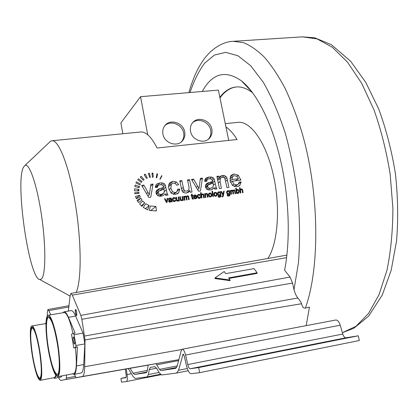 <?xml version="1.0" encoding="UTF-8"?>
<svg xmlns="http://www.w3.org/2000/svg" width="419" height="419" viewBox="0 0 419 419"><rect width="100%" height="100%" fill="white"/><g stroke="black" fill="none" stroke-linecap="round" stroke-linejoin="round"><path stroke-width="0.63" d="M306.163 325.647L309.463 307.106L305.378 308.091C303.592 308.484 302.324 307.033 301.565 303.733C301.193 302.429 299.936 300.523 297.799 298.014L295.531 294.348L293.997 289.728L298.459 262.697C300.014 242.392 299.884 220.892 298.061 198.197C295.259 175.43 290.959 153.637 285.177 132.828C278.693 113.198 271.371 96.307 263.226 82.15L250.609 65.642L237.882 55.727L225.668 52.333L214.465 55.036L204.65 63.159C198.857 70.952 193.987 80.741 190.037 92.515M128.324 368.6L133.153 376.613L135.295 378.436L147.179 376.885L148.405 374.565L149.206 369.642L150.4 367.4L154.758 366.667L156.779 368.432L159.429 373.025L161.666 374.995L176.577 373.046L178.546 370.27L183.113 354.039L184.229 355.988L186.429 365.478C187.775 370.721 189.33 373.465 191.101 373.701L199.643 372.664L198.674 367.568L190.168 368.751C189.268 368.652 188.471 367.254 187.78 364.567L185.565 355.034C184.575 351.222 183.459 349.278 182.223 349.205L181.265 350.551L177.064 366.368L175.661 368.359L160.854 370.558L159.513 369.39L156.093 363.661M202.236 91.483C212.307 73.215 225.401 69.695 241.517 80.914C256.454 92.746 271.622 122.097 280.416 159.676C289.168 197.255 290.608 240.019 284.601 270.234L290.021 277.048L292.577 283.071L293.997 289.728M252.694 92.835C246.943 88.451 241.417 86.492 236.122 86.963C229.968 87.602 224.547 91.059 219.865 97.323M251.803 91.656L251.51 91.457M236.452 86.937C230.193 87.697 224.704 91.352 219.985 97.905M68.307 311.087L70.114 295.914L70.947 293.41L286.915 255.108M267.924 258.361C277.944 243.476 280.662 207.07 273.288 174.692C265.981 142.256 250.494 120.803 238.029 122.369L225.27 123.631M147.729 134.808C150.856 137.469 153.962 141.868 157.057 148.007L237.065 139.527C233.446 133.651 229.743 129.466 225.956 126.967L218.383 90.122L140.543 96.695L147.729 134.808C145.231 132.708 142.853 131.77 140.595 131.995L51.883 140.763L50.657 141.156L48.876 142.837M76.09 292.493C81.585 281.427 81.616 242.439 75.43 204.472C69.297 166.453 58.749 139.579 51.883 140.763M136.337 198.669L140.281 197.014L139.621 195.28L135.489 196.417L136.337 198.669M139.113 193.253L134.829 193.782L134.672 192.782L138.988 192.478L139.113 193.253M138.857 190.944L134.504 190.786L134.53 188.817L138.883 189.419L138.857 190.944M139.103 187.681L134.813 186.57L135.175 185.02L139.391 186.476L139.103 187.681M139.962 184.868L135.908 182.951L136.442 181.83L140.375 183.993L139.962 184.868M141.392 182.37L137.741 179.746L138.506 178.793L141.989 181.621L141.392 182.37M143.34 180.285L140.245 177.08L141.213 176.331L144.094 179.693L143.34 180.285M146.383 178.379L144.162 174.65L145.325 174.189L147.289 178.012L146.383 178.379M149.672 177.389L148.405 173.393L149.363 173.257L150.411 177.279L149.672 177.389M152.427 177.185L151.971 173.131L152.961 173.167L153.197 177.216L152.427 177.185M156.245 177.724L156.926 173.812L157.575 173.995L156.748 177.866L156.245 177.724M159.885 179.18L161.661 175.666L161.959 175.828L160.116 179.306L159.885 179.18M137.092 200.219L140.868 198.203L141.999 200.004L138.548 202.571L137.092 200.219M139.6 203.938L142.816 201.052L144.681 202.927L141.994 206.389L139.6 203.938M143.324 207.452L145.718 203.739L149.133 205.588L147.718 209.872L143.324 207.452M149.29 210.401L150.348 205.991L155.873 206.41L156.423 210.946L149.29 210.401M148.797 197.464L141.648 185.418L143.879 185.151L149.321 194.783L150.892 184.302L153.05 184.046L150.767 197.218L148.797 197.464M165.102 193.803L163.111 195.526L160.886 196.239L157.581 195.61L156.025 193.112L156.125 191.368L156.68 190.32L158.351 189.121L163.719 187.382L162.651 185.098L160.126 184.674L158.057 185.46L157.403 187.424L155.297 187.393L156.02 184.758L157.35 183.69L160.053 182.914L162.687 182.983L164.337 183.742L165.285 185.078L167.171 193.594L167.961 195.055L165.788 195.327L165.102 193.803L162.886 195.647M177.405 190.991L179.735 189.121L177.656 189.1L176.933 191.761L175.173 192.63L172.502 191.787L170.868 188.215L171.397 184.082L168.538 186.507M179.735 189.121L178.651 192.745L175.498 194.4L171.172 193.201L168.752 188.534L168.689 184.936L169.543 183.093L170.198 182.459L172.947 181.364L176.409 181.982L178.646 184.648L176.708 185.208L175.294 183.464L173.403 183.056L171.397 184.082M190.2 192.258L189.875 190.399L188.948 191.808L186.418 193.023L184.339 192.845L182.773 191.944L181.851 190.436L179.761 180.825L181.815 180.579L183.805 189.618L184.873 190.849L186.507 191.127L188.147 190.42L189.037 188.943L188.906 186.46L187.503 179.892L189.54 179.646L192.022 192.028L190.2 192.258M198.543 191.205L191.493 179.411L193.636 179.154L199.02 188.581L200.371 178.342L202.44 178.091L200.434 190.97L198.543 191.205M214.182 187.665L212.286 189.346L210.155 190.037L206.97 189.414L205.446 186.963L205.519 185.256L206.295 183.946L207.63 183.066L212.768 181.38L211.7 179.143L209.264 178.724L207.285 179.489L206.693 181.406L204.666 181.369L205.08 179.18L206.577 177.75L209.16 177.001L211.7 177.075L213.302 177.818L214.235 179.128L216.167 187.461L216.948 188.89L214.858 189.152L214.182 187.665L211.186 189.817M219.409 188.581L216.874 176.352L218.666 176.137L219.064 177.839L219.959 176.457L222.321 175.42L224.354 175.577L225.92 176.43L226.878 177.855L228.926 187.387L226.946 187.633L224.835 178.311L223.788 177.426L222.321 177.221L220.326 178.316L220.095 181.589L221.4 188.33L219.409 188.581M238.469 183.915L241.218 182.056L239.144 182.04L238.306 184.109L236.578 184.947L233.949 184.171L232.252 181.212L240.883 180.144L238.27 175.168L234.095 174L231.356 175.179L230.591 176.132L230.125 181.034L232.535 185.512L236.876 186.67L239.626 185.565L238.835 186.094M241.218 182.056L239.626 185.565M166.463 202.529L164.484 198.805L165.144 198.721L166.636 201.707L167.228 198.454L167.867 198.37L167.045 202.45L166.463 202.529M171.329 201.408L170.051 202.157L169.077 201.963L168.637 201.199L168.899 200.282L170.983 199.423L170.701 198.706L169.957 198.575L169.318 198.831L169.108 199.434L168.485 199.423L168.789 198.533L170.743 198.04L171.481 198.7L172.167 201.79L171.518 201.874L171.329 201.408L170.538 202.026M175.042 200.507L175.75 199.963L175.126 199.957L174.864 200.795L173.555 200.79L173.105 199.68L173.351 198.355L172.434 199.072M175.75 199.963L175.383 201.083L174.43 201.591L173.141 201.225L172.466 199.779L172.827 198.025L173.827 197.527L174.854 197.721L175.482 198.564L174.891 198.742L173.937 198.061L173.351 198.355M178.866 200.931L178.787 200.355L177.719 201.167L176.629 200.837L175.88 197.354L176.504 197.276L176.965 200.114L177.761 200.581L178.552 199.905L178.227 197.056L178.845 196.977L179.421 200.858L178.866 200.931M182.778 200.429L182.694 199.853L181.637 200.664L180.547 200.334L179.798 196.857L180.416 196.778L180.882 199.612L181.678 200.078L182.459 199.402L182.139 196.558L182.752 196.48L183.328 200.355L182.778 200.429M184.297 200.23L183.721 196.359L184.271 196.286L184.355 196.83L185.36 196.061L186.492 196.605L187.503 195.788L188.382 196.003L189.21 199.596L188.602 199.674L188.1 196.679L187.455 196.37L186.864 196.721L186.743 197.621L187.068 199.873L186.455 199.952L186.088 197.433L185.837 196.799L185.308 196.642L184.596 197.318L184.91 200.151L184.297 200.23M193.484 199.041L193.311 198.47L192.703 198.397L192.284 195.783L192.897 195.704L192.819 195.202L192.206 195.28L191.991 193.939L191.446 194.406L191.598 195.359L191.148 195.411L191.226 195.919L191.677 195.862L192.195 198.852L193.484 199.041M194.935 198.868L196.925 197.422L196.281 197.417L195.448 198.334L194.646 198.093L194.165 197.16L196.851 196.815L196.144 195.223L194.887 194.851L193.756 195.542L193.515 197.108L194.191 198.517L196.15 198.685M196.925 197.422L196.453 198.465M199.936 197.26L200.607 196.773L199.994 196.768L199.711 197.632L198.459 197.59L198.014 196.495L198.292 195.139L197.365 195.82M200.607 196.773L200.13 198.019L199.318 198.386L198.056 198.019L197.391 196.59L197.794 194.798L198.721 194.364L199.727 194.557L200.34 195.39L199.763 195.563L198.826 194.893L198.292 195.139M201.319 198.04L200.507 192.74L201.115 192.667L201.419 194.557L202.408 193.892L203.618 194.385L204.236 197.663L203.629 197.742L203.273 195.301L202.964 194.62L202.372 194.468L201.612 195.128L201.927 197.962L201.319 198.04M205.158 197.543L204.582 193.704L205.127 193.636L205.21 194.18L206.248 193.405L206.86 193.458L207.578 194.18L208.06 197.171L207.452 197.249L206.949 194.327L206.211 193.981L205.582 194.332L205.76 197.469L205.158 197.543M208.479 195.16L208.788 193.515L209.84 192.95L211.118 193.316L211.805 194.678L211.768 195.872L210.443 196.951L209.154 196.59L208.479 195.16M212.784 196.563L211.977 191.294L212.574 191.216L213.386 196.485L212.784 196.563M213.816 194.474L214.119 192.834L215.167 192.274L216.445 192.635L217.126 193.997L217.089 195.186L215.769 196.265L214.491 195.903L213.816 194.474M218.137 196.574L218.645 196.228L218.053 196.207L218.556 197.092L220.258 197.082M218.645 196.228L218.907 196.631L220.111 196.511L220.321 195.081L219.415 195.71L218.205 195.285L217.602 193.971L217.629 192.939L218.079 192.138L218.828 191.808L219.944 192.221L219.87 191.761L220.425 191.693L220.923 194.987L220.933 196.275L220.53 196.899M222.08 196.872L221.929 196.27L222.599 196.155L222.903 195.27L220.986 191.619L221.63 191.535L223.091 194.5L223.615 191.284L224.212 191.211L223.248 196.171L222.908 196.721L222.08 196.872M227.192 195.401L227.706 195.06L227.114 195.039L227.611 195.919L229.298 195.919M227.706 195.06L227.962 195.458L229.146 195.348L229.361 193.918L228.465 194.542L227.26 194.117L226.663 192.808L226.689 191.787L227.15 190.97L227.878 190.655L228.989 191.069L228.915 190.614L229.46 190.54L229.963 193.824L229.973 195.107L229.554 195.746M230.932 194.227L230.356 190.43L230.89 190.362L230.974 190.891L231.932 190.142L233.027 190.676L233.996 189.88L234.844 190.09L235.661 193.615L235.075 193.693L234.577 190.755L233.954 190.451L233.383 190.792L233.273 191.672L233.603 193.882L233.011 193.96L232.645 191.488L231.89 190.713L231.209 191.368L231.524 194.149L230.932 194.227M237.081 193.437L236.536 193.505L235.724 188.288L236.316 188.215L236.62 190.064L237.489 189.435L238.118 189.498L239.259 191.164L238.704 193.122L238.06 193.395L237.013 192.96L237.081 193.437M240.265 193.023L239.453 187.817L240.045 187.743L240.349 189.598L241.302 188.948L242.475 189.435L243.088 192.661L242.501 192.735L242.145 190.336L241.842 189.666L241.271 189.514L240.537 190.163L240.852 192.95L240.265 193.023M41.423 279.038C45.755 275.403 46.069 246.492 41.591 215.921C37.165 185.324 29.419 162.813 25.004 165.4L23.427 167.275C15.037 182.197 29.005 278.902 39.836 279.588L41.423 279.038M68.664 295.29L70.093 296.217M236.793 191.509L237.107 192.473L238.311 192.709L238.668 191.294L238.228 190.236L237.138 190.132L236.793 191.509L236.29 191.839M227.271 192.688L227.706 193.746L228.884 193.808L229.198 192.462L228.748 191.446L228.004 191.179L226.716 193.059M218.21 193.845L218.65 194.908L219.849 194.961L220.153 193.62L219.703 192.599L218.954 192.331L218.33 192.771L218.21 193.845L217.655 194.227M214.434 194.395L214.895 195.464L215.691 195.731L216.382 195.264L216.513 194.107L216.052 193.075L214.748 193.028L214.434 194.395M209.102 195.081L209.558 196.15L210.364 196.417L211.056 195.951L211.192 194.788L210.726 193.756L209.411 193.719L209.102 195.081M195.228 197.024L196.134 196.359L194.117 196.621L194.426 195.642L193.489 196.333M196.134 196.359L195.788 195.663L194.976 195.385L194.426 195.642M171.062 199.936L169.433 200.622L169.548 201.508L170.863 201.261L171.062 199.936M235.426 180.819L238.469 178.709L232 179.505L232.456 176.865L232.885 176.362L229.9 178.484M238.469 178.709L237.217 176.53L234.514 175.65L232.885 176.362M213.109 183.003L208.018 185.078L207.583 186.638L208.447 187.969L210.338 188.314L212.506 187.351L213.35 185.895L213.109 183.003M164.049 189.042L158.576 191.336L158.251 192.771L159.136 194.133L161.095 194.479L163.635 193.201L164.258 192.002L164.049 189.042M136.222 198.397L139.621 195.28M138.013 193.389L138.988 192.478M137.322 190.886L138.883 189.419M138.338 187.482L139.391 186.476M139.632 184.711L140.375 183.993M141.292 182.296L141.989 181.621M140.349 177.185L141.213 176.331M144.419 175.079L145.325 174.189M148.598 173.995L149.363 173.257M152.076 174.016L152.961 173.167M156.769 174.754L157.575 173.995M161.257 176.472L161.959 175.828M137.61 201.13L140.868 198.203M141.35 205.808L144.681 202.927M145.351 208.756L149.133 205.588M150.562 210.715L155.873 206.41M142.371 186.57L143.879 185.151M147.959 195.982L149.321 194.783M150.604 186.272L153.05 184.046M160.131 190.467L163.719 187.382M186.476 193.018L189.875 190.399M180.039 182.045L181.815 180.579M187.77 181.076L189.54 179.646M192.106 180.374L193.636 179.154M197.648 189.613L199.02 188.581M200.182 179.851L202.44 178.091M205.425 186.827L212.768 181.38M217.1 177.3L218.666 176.137M217.492 179.002L219.064 177.839M230.508 182.427L232.252 181.212M230.089 180.851L232 179.505M164.657 199.119L165.144 198.721M166.212 202.047L166.636 201.707M167.134 198.967L167.867 198.37M169.669 200.46L170.983 199.423M177.729 201.167L178.787 200.355M175.938 197.716L176.504 197.276M178.285 197.417L178.845 196.977M181.626 200.664L182.694 199.853M179.856 197.213L180.416 196.778M182.192 196.914L182.752 196.48M183.768 196.673L184.271 196.286M183.852 197.213L185.36 196.061M185.968 196.998L186.492 196.605M192.462 199.093L193.311 198.47M191.184 195.663L191.598 195.359M191.373 195.903L192.206 195.28M191.703 196.034L192.819 195.202M191.729 196.202L192.284 195.783M193.615 197.564L194.165 197.16M193.51 197.066L194.117 196.621M200.565 193.07L201.115 192.667M200.863 194.961L201.419 194.557M204.629 193.997L205.127 193.636M204.713 194.536L205.21 194.18M212.024 191.609L212.574 191.216M219.394 195.71L220.321 195.081M219.561 192.483L219.944 192.221M219.917 192.043L220.425 191.693M221.127 191.886L221.63 191.535M223.552 191.661L224.212 191.211M228.413 194.552L229.361 193.918M228.601 191.331L228.989 191.069M228.957 190.881L229.46 190.54M230.398 190.692L230.89 190.362M230.481 191.221L230.974 190.891M232.503 191.022L233.027 190.676M236.505 193.29L237.013 192.96M235.771 188.576L236.316 188.215M236.075 190.425L236.62 190.064M239.5 188.1L240.045 187.743M239.804 189.954L240.349 189.598M225.956 126.967L228.722 140.412M184.695 131.917C183.25 122.222 168.993 118.315 164.327 126.433C162.902 128.727 162.441 131.283 162.944 134.106C164.327 143.539 177.934 147.65 182.92 140.224C184.664 137.799 185.256 135.033 184.695 131.917M190.561 131.325C190.011 128.256 190.572 125.532 192.253 123.165C197.15 115.822 210.38 119.954 211.831 129.188C212.438 132.53 211.747 135.437 209.751 137.903C204.619 144.618 191.954 140.328 190.561 131.325M122.856 133.75L120.876 122.945L140.543 96.695M181.385 141.837L181.867 141.245C183.611 138.825 184.203 136.07 183.642 132.964C182.323 124.417 170.564 119.829 164.845 125.7M192.646 122.667C198.365 117.388 209.359 122.039 210.689 130.236C211.291 133.567 210.6 136.463 208.61 138.919L208.269 139.307M70.947 293.41L72.309 295.123L80.83 315.387L81.852 319.278L85.015 339.935L84.696 366.714C84.57 372.858 83.753 376.136 82.234 376.54L76.049 377.66L74.388 374.298M215.005 277.923L214.952 278.541L230.031 280.667L230.089 280.049L228.601 277.897L257.14 272.79L254.029 268.621L225.658 273.644L224.202 271.538L215.005 277.923L230.089 280.049M228.978 278.436L257.067 273.403L257.14 272.79M68.994 306.965L48.782 310.61L47.913 309.541L47.326 312.223L47.31 315.926M48.782 310.61L50.746 314.81M58.513 377.556C59.467 379.535 60.305 380.473 61.038 380.373L66.155 379.452L66.584 374.979M75.326 310.872C75.467 313.307 75.839 314.795 76.441 315.329L76.708 314.229C76.572 311.783 76.2 310.296 75.593 309.761L75.326 310.872M199.643 372.664L359.34 340.532L358.282 335.802L345.968 337.782C344.675 337.772 343.617 336.53 342.794 334.048L340.228 325.223C339.05 321.698 337.573 319.964 335.787 320.011L182.223 349.205M125.339 369.123L126.046 374.167C126.302 376.283 126.192 377.472 125.721 377.734L120.892 378.409L121.541 382.149L126.412 381.557C127.339 381.044 127.549 378.713 127.046 374.56L126.26 368.966M148.221 365.033L147.142 371.297L146.383 372.706L134.588 374.455L133.08 373.182L130.11 368.291M358.282 335.802L198.674 367.568M205.996 365.813L217.801 363.493L205.996 365.813M340.108 339.139L329.156 341.276L340.108 339.139M126.009 377.399L120.892 378.409M76.808 314.47L76.504 315.727C75.813 315.114 75.389 313.417 75.231 310.631L75.535 309.369C76.227 309.976 76.651 311.678 76.808 314.47M53.564 377.786L54.669 378.294L60.975 377.084L62.059 375.848M46.017 322.85L45.194 323.693M54.669 378.294L56.078 375.749M55.847 375.45L54.554 377.592L40.182 380.347C42.083 379.033 42.251 371.417 40.695 357.507C38.716 341.056 34.143 325.003 31.886 325.951C29.293 325.998 30.042 344.245 33.174 360.361C35.699 373.062 38.035 379.729 40.182 380.347M39.527 351.494C36.951 336.682 34.505 328.831 32.174 327.951C30.142 330.088 30.236 338.945 32.452 354.526C34.95 369.239 37.417 377.168 39.852 378.32C41.884 376.33 41.774 367.39 39.527 351.494M32.315 354.584C30.011 338.374 29.911 329.156 32.027 326.93C34.447 327.841 36.998 336.007 39.679 351.426C42.02 367.982 42.136 377.289 40.02 379.357C37.485 378.158 34.913 369.898 32.315 354.584M72.545 373.837L73.943 374.387L81.019 373.025C82.475 372.674 83.371 369.846 83.7 364.551L84.863 343.905L83.051 333.105L75.619 316.088C73.917 312.265 72.419 310.442 71.125 310.615L64.097 311.783L62.95 312.773M84.863 343.905L75.886 345.528L75.808 347.183L73.77 347.922L75.357 347.634C77.044 363.357 76.525 372.009 73.807 373.596L57.67 376.686C60.127 375.146 60.488 366.463 58.76 350.645C56.544 332.052 51.045 314.109 48.169 315.24C44.843 315.366 45.456 336.117 49.138 354.301C52.103 368.568 54.947 376.032 57.67 376.686M75.886 345.528L74.09 334.687L73.508 333.304L71.502 334.205L73.77 347.922M74.598 340.259C74.922 342.491 74.896 343.758 74.514 344.067C74.09 343.941 73.686 342.847 73.309 340.783C72.985 338.557 73.011 337.29 73.393 336.976C73.817 337.101 74.221 338.191 74.598 340.259M75.808 347.183L77.415 346.895L75.357 347.634M73.943 374.387C75.341 374.041 76.19 371.218 76.483 365.918L77.415 346.895M73.508 333.304L75.111 333.021L68.449 317.298C66.794 313.459 65.343 311.621 64.097 311.783M48.169 315.24L64.207 312.564C66.956 312.852 69.884 319.844 73 333.529M57.377 343.847C54.386 327.192 51.422 318.409 48.489 317.497C45.823 317.681 45.818 332.403 48.332 347.723C51.223 364.263 54.208 373.151 57.288 374.392C59.886 374.34 60.001 359.628 57.377 343.847M48.159 347.796C45.545 331.858 45.545 316.534 48.326 316.34C51.375 317.283 54.46 326.422 57.576 343.763C60.305 360.199 60.184 375.513 57.482 375.565C54.271 374.267 51.165 365.012 48.159 347.796M342.402 332.702L353.887 328.224L368.615 316.167L382.269 295.049L391.173 270.307L396.568 240.846C398.322 219.252 397.945 196.883 395.442 173.749C391.713 150.798 386.145 129.23 378.75 109.05L365.777 82.402L350.687 61.3L331.272 44.613L314.7 37.804L302.455 36.851L317.141 38.925L332.387 47.3L347.492 62.159L361.649 83.266L373.999 109.872C381.101 129.974 386.491 151.406 390.168 174.173L392.891 208.196C392.828 230.539 390.864 251.18 386.999 270.124L379.006 294.719L368.432 313.601L355.988 326.275L342.402 332.696M302.455 36.851L233.215 41.313L243.214 42.576C250.153 45.294 257.198 50.154 264.347 57.157C271.465 65.401 278.326 75.698 284.941 88.053C291.299 101.492 297.013 116.482 302.089 133.017C319.388 192.724 320.069 267.401 305.378 308.091M159.094 372.449L148.405 374.565M156.633 368.186L149.206 369.642M236.148 190.917L236.908 190.415M236.447 192.902L237.107 192.473M237.348 193.253L237.934 192.871M146.603 193.62L148.059 192.316M156.313 190.902L158.351 189.121M155.962 192.201L160.147 188.571M155.873 187.398L158.057 185.46M155.816 185.067L157.35 183.69M155.302 187.146L160.053 182.914M160.823 184.632L162.687 182.983M162.724 185.146L164.337 183.742M163.557 186.57L165.285 185.078M162.661 189.676L165.798 187M164.337 191.52L166.353 189.823M165.547 194.935L167.171 193.594M156.146 193.62L158.351 191.719M156.439 194.327L158.251 192.771M157.481 195.537L159.136 194.133M159.037 196.212L161.095 194.479M160.011 196.296L163.148 193.667M177.164 193.924L178.651 192.745M169.852 182.757L170.198 182.459M168.679 185.004L172.947 181.364M174.896 183.255L176.409 181.982M168.538 186.67L171.109 184.496M169.046 189.739L170.868 188.215M170.973 193.033L172.502 191.787M173.147 194.254L175.173 192.63M181.437 188.854L183.26 187.398M182.092 190.975L183.805 189.618M183.098 192.237L184.873 190.849M196.307 187.288L197.773 186.167M205.991 184.292L207.63 183.066M205.467 185.434L209.348 182.532M207.316 179.458L204.807 181.369L207.285 179.489M205.467 178.609L206.577 177.75M204.723 180.4L209.16 177.001M209.568 178.693L211.7 177.075M211.616 179.086L213.302 177.818M212.543 180.39L214.235 179.128M210.731 183.983L214.758 181.008M213.428 185.161L215.335 183.768M214.544 188.623L216.167 187.461M205.499 187.214L207.667 185.612M205.766 187.979L207.583 186.638M206.729 189.226L208.447 187.969M208.096 189.938L210.338 188.314M219.074 177.818L222.321 175.42M222.049 177.268L224.354 175.577M224.217 177.666L225.92 176.43M225.186 179.075L226.878 177.855M225.679 181.087L227.438 179.83M217.76 180.201L220.326 178.316M218.325 182.873L220.095 181.589M238.332 186.319L239.998 185.203M230.288 176.724L234.095 174M236.793 176.205L238.27 175.168M239.778 180.28L240.778 179.594M232.294 185.303L233.949 184.171M234.305 186.481L236.578 184.947M229.895 178.688L232.456 176.865M165.83 201.319L166.291 200.952M168.799 200.413L169.37 199.963M168.642 200.795L169.905 199.79M168.752 198.58L169.145 198.26M168.511 199.177L169.962 198.019M170.088 198.559L170.743 198.04M170.69 198.7L171.219 198.276M170.942 199.13L171.481 198.7M170.475 200.198L171.607 199.303M171.125 200.664L171.738 200.182M171.439 201.738L171.942 201.345M168.658 201.309L169.339 200.769M168.731 201.539L169.297 201.094M169.025 201.921L169.548 201.508M169.465 202.136L170.13 201.618M169.721 202.173L170.748 201.366M174.891 201.46L175.383 201.083M172.528 198.554L173.827 197.527M174.356 198.114L174.854 197.721M172.429 199.145L173.23 198.517M172.534 200.125L173.105 199.68M173.073 201.162L173.555 200.79M173.707 201.544L174.346 201.047M176.263 199.863L176.828 199.423M176.43 200.528L176.965 200.114M176.724 200.921L177.274 200.497M177.237 201.151L178.195 200.413M180.18 199.355L180.746 198.925M180.348 200.02L180.882 199.612M180.636 200.413L181.191 199.994M181.144 200.643L182.097 199.921M185.413 196.637L186.046 196.155M186.523 196.532L187.503 195.788M187.822 196.422L188.382 196.003M188.262 197.359L188.822 196.94M186.067 197.323L186.864 196.721M186.177 198.046L186.743 197.621M183.91 197.569L184.852 196.851M183.941 197.81L184.596 197.318M184.056 198.564L184.622 198.135M192.363 199.035L193.049 198.533M192.07 198.449L192.625 198.04M192.169 198.795L192.703 198.397M192.253 198.936L192.829 198.512M196.087 198.716L196.506 198.412M193.625 195.783L194.887 194.851M195.678 195.568L196.144 195.223M196.537 196.857L196.83 196.642M194.133 198.465L194.646 198.093M194.767 198.831L195.448 198.334M193.484 196.391L194.311 195.773M199.674 198.302L200.256 197.883M197.485 195.264L198.721 194.364M199.208 194.935L199.727 194.557M197.354 195.909L198.135 195.343M197.449 196.904L198.014 196.495M197.972 197.941L198.459 197.59M198.569 198.323L199.234 197.847M200.869 195.008L202.408 193.892M202.456 194.458L203.126 193.976M203.089 194.762L203.618 194.385M203.32 195.626L203.875 195.223M200.963 195.6L201.612 195.128M201.057 196.254L201.618 195.851M205.231 194.138L206.248 193.405M206.096 194.002L206.86 193.458M206.771 194.123L207.316 193.73M207.038 194.568L207.578 194.18M207.154 195.202L207.709 194.809M204.771 194.914L205.582 194.332M204.896 195.762L205.457 195.364M208.589 193.835L209.84 192.95M210.621 193.667L211.118 193.316M211.223 195.086L211.805 194.678M210.191 196.972L211.768 195.872M208.442 194.5L209.228 193.945M209.06 196.501L209.558 196.15M209.683 196.893L210.364 196.417M213.936 193.138L215.167 192.274M215.942 192.986L216.445 192.635M216.544 194.4L217.126 193.997M215.497 196.286L217.089 195.186M213.779 193.808L214.559 193.264M214.392 195.809L214.895 195.464M215.01 196.202L215.691 195.731M218.399 196.977L218.907 196.631M218.828 197.218L219.54 196.731M217.77 192.541L218.828 191.808M220.357 195.369L220.923 194.987M219.436 197.286L220.933 196.275M217.576 193.295L218.33 192.771M218.163 195.238L218.65 194.908M218.702 195.636L219.394 195.165M221.981 196.48L222.28 196.281M222.002 196.558L222.526 196.207M222.232 193.971L222.704 193.646M222.819 195.683L223.458 195.254M222.17 196.888L223.248 196.171M227.454 195.799L227.962 195.458M227.868 196.04L228.591 195.563M226.847 191.357L227.878 190.655M229.397 194.196L229.963 193.824M228.444 196.118L229.973 195.107M226.637 192.122L227.386 191.619M227.218 194.07L227.706 193.746M227.747 194.463L228.444 194.002M231.047 190.739L231.932 190.142M231.885 190.713L232.597 190.236M233.142 190.451L233.996 189.88M234.258 190.483L234.844 190.09M234.734 191.368L235.274 191.012M232.608 191.31L233.383 190.792M232.728 192.038L233.273 191.672M230.576 191.792L231.209 191.368M230.686 192.541L231.236 192.174M236.662 189.98L237.489 189.435M237.343 190.011L238.118 189.498M238.149 190.163L238.652 189.833M238.531 190.739L239.04 190.409M238.694 191.53L239.259 191.164M238.002 193.4L239.045 192.724M240.37 189.561L241.302 188.948M241.26 189.514L241.999 189.032M241.946 189.781L242.475 189.435M242.187 190.614L242.732 190.263M239.904 190.582L240.537 190.163M240.003 191.232L240.548 190.875M290.021 277.048L80.83 315.387M286.617 257.638L72.309 295.123M75.195 376.456L66.521 378.011M148.206 365.096L66.155 379.452L148.206 365.096M148.195 365.127L61.038 380.373M301.565 303.733L85.015 339.935M181.741 349.509L84.696 366.714M297.799 298.014L84.664 336.017M292.577 283.071L81.852 319.278M178.85 359.643L82.234 376.54L178.85 359.643M178.84 359.68L76.049 377.66M177.185 365.918L159.513 369.39M178.599 360.591L156.858 364.818M345.968 337.782L190.168 368.751M183.569 354.333L182.794 354.484M187.303 368.531L178.546 370.27M342.794 334.048L187.78 364.567M340.228 325.223L185.565 355.034M176.666 367.437L160.854 370.558M147.179 376.885L160.309 374.277L147.226 376.875M131.404 373.706L127.046 374.56M126.412 381.557L160.796 374.722L126.444 381.552M147.284 370.401L133.08 373.182M146.964 372.02L134.588 374.455M83.7 364.551L76.483 365.918M75.619 316.088L68.449 317.298M83.051 333.105L74.09 334.687M25.004 165.4L50.657 141.156M39.836 279.588L70.104 296.076M238.17 192.803L237.416 193.29M237.138 190.132L236.133 190.797M165.065 193.85L162.928 195.626M157.937 185.601L155.91 187.398M158.581 191.336L156.104 193.468M178.484 192.934L177.378 193.808M176.289 192.279L173.676 194.374M188.948 191.808L188.016 192.525M213.381 188.529L212.119 189.435M208.023 185.072L205.451 186.979M220.604 178.007L217.739 180.112M237.625 184.632L234.724 186.596M171.224 201.523L170.648 201.974M175.32 201.157L174.974 201.419M174.671 200.947L173.854 201.581M178.499 200.785L178.195 201.02M182.401 200.292L182.103 200.518M186.953 196.611L186.057 197.286M184.805 196.893L183.91 197.579M195.783 198.229L194.914 198.863M200.13 198.014L199.837 198.229M199.544 197.752L198.695 198.36M205.677 194.227L204.765 194.882M211.344 196.542L211.003 196.778M210.678 196.322L209.809 196.93M209.406 193.719L208.447 194.4M216.654 195.867L216.324 196.097M216 195.636L215.13 196.239M214.748 193.033L213.784 193.704M219.965 196.611L219.001 197.26M219.682 195.076L218.812 195.673M218.524 192.531L217.587 193.175M229.004 195.443L228.036 196.087M228.727 193.913L227.847 194.5M227.59 191.368L226.653 192.002M233.53 190.629L232.592 191.253M181.867 141.245L182.92 140.224M209.751 137.903L208.61 138.919M252.212 92.19L241.517 80.914M47.913 309.541L69.172 305.655M188.859 92.615C191.331 83.858 194.379 75.912 198.004 68.774C203.812 58.555 205.886 56.555 210.464 51.809C218.027 45.069 225.611 41.57 233.215 41.313M188.204 370.726L176.577 373.046M45.99 323.557L31.886 325.951"/></g></svg>
